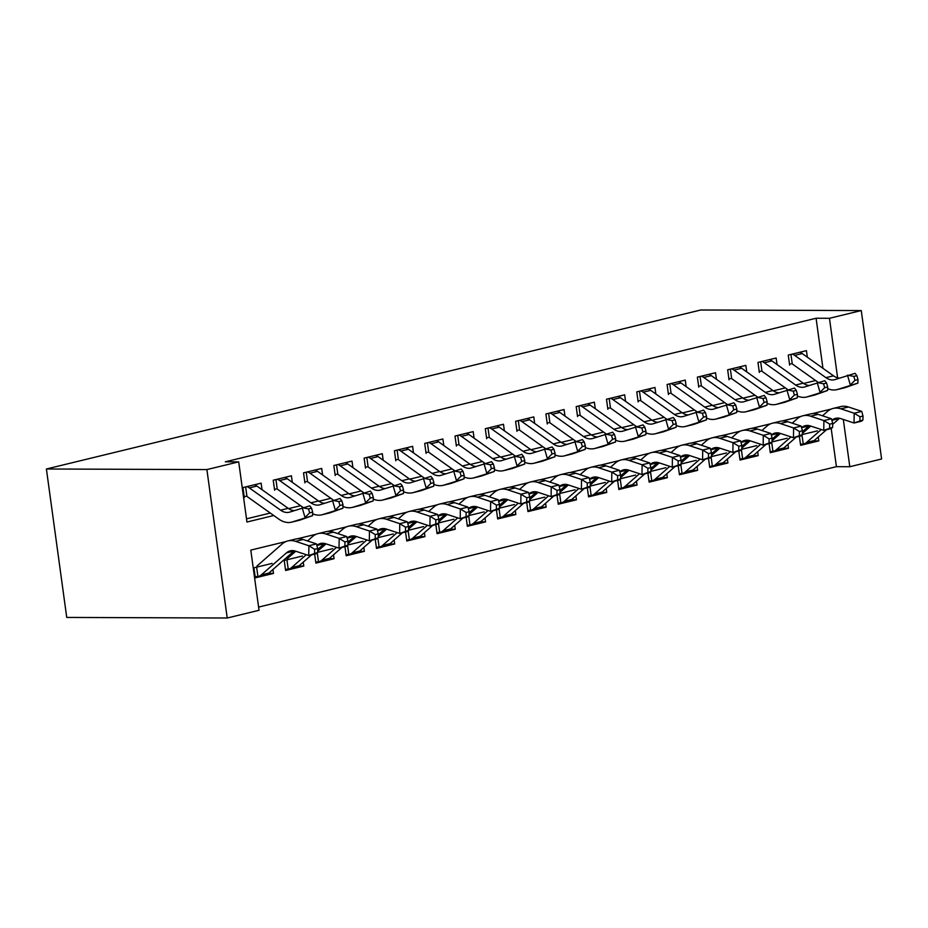 <?xml version="1.0" encoding="UTF-8"?>
<svg xmlns="http://www.w3.org/2000/svg" width="928" height="928" viewBox="0 0 928 928"><rect width="100%" height="100%" fill="white"/><g stroke="black" fill="none" stroke-linecap="round" stroke-linejoin="round"><path stroke-width="1.39" d="M285.963 541.558L250.792 550.107L259.04 610.288L227.221 618.013L66.735 617.433L46.4 469L700.779 309.987L861.265 310.567L829.458 318.292L816.083 318.246L225.33 461.808L238.705 461.854L246.941 522.023L273.76 515.516M861.265 310.567L881.6 459L849.793 466.726L843.32 419.468M258.599 607.086L836.418 466.68L849.793 466.726M262.021 489.694L261.128 483.163L242.95 487.571L244.319 497.605M292.308 482.328L291.415 475.797L273.238 480.217L274.618 490.239M322.608 474.974L321.714 468.431L303.537 472.851L304.906 482.885M352.907 467.608L352.014 461.077L333.836 465.496L335.205 475.519M383.194 460.253L382.301 453.711L364.124 458.13L365.504 468.153M413.494 452.887L412.6 446.345L394.423 450.764L395.792 460.798M443.793 445.521L442.888 438.99L424.711 443.41L426.091 453.432M474.08 438.167L473.187 431.624L455.01 436.044L456.39 446.066M504.38 430.801L503.486 424.27L485.309 428.678L486.678 438.712M534.679 423.435L533.774 416.904L515.597 421.324L516.977 431.346M564.966 416.08L564.073 409.538L545.896 413.958L547.276 423.992M595.266 408.714L594.372 402.184L576.195 406.592L577.564 416.626M625.565 401.348L624.66 394.818L606.483 399.237L607.863 409.26M655.852 393.994L654.959 387.452L636.782 391.871L638.151 401.905M686.152 386.628L685.258 380.097L667.081 384.505L668.45 394.539M716.439 379.262L715.546 372.731L697.369 377.151L698.749 387.173M746.738 371.908L745.845 365.365L727.668 369.785L729.037 379.819M777.038 364.542L776.144 358.011L757.967 362.43L759.336 372.453M813.786 440.893L818.798 440.904L800.62 445.324L799.379 436.288M783.487 448.247L788.498 448.27L770.321 452.69L769.092 443.654M753.2 455.613L758.211 455.625L740.034 460.044L738.792 451.008M722.9 462.979L727.912 462.991L709.734 467.41L708.493 458.374M692.601 470.334L697.624 470.357L679.447 474.776L678.206 465.728M662.314 477.7L667.325 477.711L649.148 482.131L647.906 473.094M632.014 485.054L637.026 485.077L618.848 489.497L617.619 480.46M601.727 492.42L606.738 492.443L588.561 496.851L587.32 487.815M571.428 499.786L576.439 499.798L558.262 504.217L557.02 495.181M541.128 507.14L546.14 507.164L527.962 511.583L526.733 502.547M510.841 514.506L515.852 514.53L497.675 518.938L496.434 509.901M480.542 521.872L485.553 521.884L467.376 526.304L466.134 517.267M450.242 529.227L455.254 529.25L437.076 533.67L435.847 524.633M419.955 536.593L424.966 536.616L406.789 541.024L405.548 531.988M389.656 543.959L394.667 543.97L376.49 548.39L375.248 539.354M359.356 551.313L364.368 551.336L346.19 555.756L344.961 546.72M329.069 558.679L334.08 558.691L315.903 563.11L314.662 554.074M298.77 566.045L303.781 566.057L285.604 570.476L284.235 560.442L302.412 556.034M836.418 466.68L831.198 428.55M828.716 410.466L828.611 409.7M817.429 430.882L802.349 434.536M818.264 436.984L818.798 440.904M787.13 438.236L772.061 441.902M787.965 444.35L788.498 448.27M756.83 445.602L741.762 449.268M757.677 451.716L758.211 455.625M726.543 452.968L711.463 456.622M727.378 459.07L727.912 462.991M696.244 460.323L681.175 463.988M697.079 466.436L697.624 470.357M665.944 467.689L650.876 471.354M666.791 473.79L667.325 477.711M635.657 475.043L620.577 478.709M636.492 481.156L637.026 485.077M605.358 482.409L590.289 486.075M606.193 488.522L606.738 492.443M575.07 489.775L559.99 493.441M575.905 495.877L576.439 499.798M544.771 497.13L529.702 500.795M545.606 503.243L546.14 507.164M514.472 504.496L499.403 508.161M515.307 510.609L515.852 514.53M484.184 511.862L469.104 515.516M485.019 517.963L485.553 521.884M453.885 519.216L438.816 522.882M454.72 525.329L455.254 529.25M423.586 526.582L408.517 530.248M424.421 532.695L424.966 536.616M393.298 533.948L378.218 537.602M394.133 540.05L394.667 543.97M362.999 541.302L347.93 544.968M363.834 547.416L364.368 551.336M332.7 548.668L317.631 552.334M333.535 554.782L334.08 558.691M303.247 562.136L303.781 566.057M272.113 563.389L253.936 567.808L255.316 577.842L273.482 573.423L272.948 569.502M246.512 518.833L270.303 513.056M288.585 508.614L300.602 505.69M318.872 501.248L330.89 498.324M349.172 493.893L361.189 490.97M379.471 486.527L391.488 483.604M409.758 479.161L421.776 476.238M440.058 471.807L452.075 468.884M470.345 464.441L482.374 461.518M500.644 457.075L512.662 454.163M530.944 449.72L542.961 446.797M561.231 442.354L573.26 439.431M591.53 434.988L603.548 432.077M621.83 427.634L633.847 424.711M652.117 420.268L664.135 417.345M682.416 412.902L694.434 409.99M712.716 405.548L724.733 402.624M743.003 398.182L755.021 395.258M773.302 390.827L785.32 387.904M803.602 383.461L815.619 380.538M822.939 368.3L816.083 318.246M807.325 357.187L806.432 350.645L788.255 355.064L789.635 365.087M238.705 461.854L206.898 469.58L46.4 469M206.898 469.58L227.221 618.013M831.268 409.051L812.452 413.621M800.98 416.405L782.153 420.987M770.681 423.771L751.866 428.342M740.382 431.137L721.566 435.708M710.094 438.492L691.267 443.074M679.795 445.858L660.98 450.428M649.507 453.224L630.68 457.794M619.208 460.578L600.381 465.16M588.909 467.944L570.094 472.514M558.621 475.31L539.794 479.88M528.322 482.664L509.495 487.246M498.023 490.03L479.208 494.601M467.735 497.396L448.908 501.967M437.436 504.751L418.609 509.321M407.137 512.117L388.322 516.687M376.849 519.471L358.022 524.053M346.55 526.837L327.735 531.408M316.251 534.203L297.436 538.774M837.613 377.812L829.458 318.292M254.446 484.787A14.28 9.199 76.3 0 1 256.905 486.052L288.179 508.335A20.393 13.143 -103.7 0 0 293.932 510.62L293.99 510.597M284.734 477.421A14.28 9.199 76.3 0 1 287.204 478.697L318.478 500.981A20.393 13.143 -103.7 0 0 324.232 503.254L324.29 503.231M354.508 495.888L354.577 495.877A20.393 13.143 -103.7 0 1 348.777 493.615L341.202 495.459A20.393 13.143 -103.7 0 0 349.786 497.524A20.393 13.143 -103.7 0 0 350.622 497.28L370.342 491.121L372.151 493.464L369.124 494.206L370.26 498.116L373.288 497.373L372.151 493.464M345.32 462.701A14.28 9.199 76.3 0 1 347.791 463.965L379.065 486.249A20.393 13.143 -103.7 0 0 384.818 488.534L384.876 488.511M375.62 455.335A14.28 9.199 76.3 0 1 378.09 456.611L409.364 478.894A20.393 13.143 -103.7 0 0 415.118 481.168L415.176 481.145M405.919 447.969A14.28 9.199 76.3 0 1 408.378 449.245L439.663 471.528A20.393 13.143 -103.7 0 0 445.405 473.802L445.463 473.79M436.206 440.614A14.28 9.199 76.3 0 1 438.677 441.879L469.951 464.162A20.393 13.143 -103.7 0 0 475.704 466.448L475.762 466.424M466.506 433.248A14.28 9.199 76.3 0 1 468.976 434.524L500.25 456.808A20.393 13.143 -103.7 0 0 506.004 459.082L506.062 459.058M496.805 425.882A14.28 9.199 76.3 0 1 499.264 427.158L530.538 449.442A20.393 13.143 -103.7 0 0 536.291 451.716L536.349 451.704M557.392 411.162A14.28 9.199 76.3 0 1 559.862 412.438L591.136 434.722A20.393 13.143 -103.7 0 0 596.89 436.995L596.948 436.972M587.691 403.808A14.28 9.199 76.3 0 1 590.15 405.072L621.424 427.356A20.393 13.143 -103.7 0 0 627.177 429.629L627.235 429.618M648.278 389.076A14.28 9.199 76.3 0 1 650.748 390.352L682.022 412.635A20.393 13.143 -103.7 0 0 687.776 414.909L687.822 414.886M678.577 381.721A14.28 9.199 76.3 0 1 681.036 382.986L712.31 405.269A20.393 13.143 -103.7 0 0 718.063 407.554L718.121 407.531M739.164 366.989A14.28 9.199 76.3 0 1 741.634 368.265L772.908 390.549A20.393 13.143 -103.7 0 0 778.662 392.822L778.708 392.811M769.463 359.635A14.28 9.199 76.3 0 1 771.922 360.899L803.196 383.183A20.393 13.143 -103.7 0 0 808.949 385.468L809.007 385.445M268.47 573.4L273.482 573.423M791.097 363.88L789.484 363.996M799.75 352.269A14.28 9.199 76.3 0 1 802.221 353.545L833.495 375.828A20.393 13.143 -103.7 0 0 839.248 378.102M792.176 354.113A14.28 9.199 76.3 0 1 794.646 355.378L825.92 377.661A20.393 13.143 -103.7 0 0 834.504 379.738A20.393 13.143 -103.7 0 0 835.339 379.482L855.071 373.334L856.88 375.678L853.841 376.408L854.978 380.329L858.006 379.587L856.88 375.678M858.006 379.587L857.89 383.113L845.744 387.428A30.589 19.72 76.3 0 1 844.492 387.8L836.917 389.644A30.589 19.72 76.3 0 1 827.66 388.623M857.89 383.113L838.17 389.273A30.589 19.72 76.3 0 1 836.917 389.644M818.113 382.313L792.837 364.31M790.958 354.403L792.268 363.973M854.978 380.329L850.315 384.958L847.496 375.179L853.841 376.408M802.001 435L803.23 443.978L800.47 444.234M831.871 420.268A20.393 13.143 76.3 0 1 835.594 418.331A20.393 13.143 76.3 0 1 840.698 418.598L854.05 423.006L854.189 413.227L840.849 408.83A30.589 19.72 -103.7 0 0 833.182 408.424A30.589 19.72 -103.7 0 0 827.451 411.464L822.51 415.79M832.694 424.34L839.341 418.516A20.393 13.143 76.3 0 1 839.596 418.296M862.936 419.955L861.625 421.161L854.05 423.006L862.936 419.955L863.005 416.046L859.966 416.776L859.908 420.686M859.966 416.776L854.189 413.227L861.764 411.394L848.424 406.986A30.589 19.72 -103.7 0 0 840.756 406.58L833.182 408.424M810.759 426.08L802.372 433.434M803.23 443.978A14.28 9.199 -103.7 0 0 803.892 443.851L811.466 442.018A14.28 9.199 -103.7 0 0 814.146 440.591L826.616 429.664M803.892 443.851A14.28 9.199 -103.7 0 0 806.571 442.436L821.28 429.548M861.764 411.394L863.005 416.046M760.798 371.235L759.185 371.362M761.888 361.468A14.28 9.199 76.3 0 1 764.347 362.744L795.621 385.027A20.393 13.143 -103.7 0 0 804.216 387.092A20.393 13.143 -103.7 0 0 805.052 386.848L824.772 380.7L826.581 383.032L823.554 383.774L824.679 387.684L827.706 386.953L826.581 383.032M827.706 386.953L827.602 390.479L815.445 394.794A30.589 19.72 76.3 0 1 814.192 395.166L806.618 397.01A30.589 19.72 76.3 0 1 797.361 395.989M827.602 390.479L807.87 396.627A30.589 19.72 76.3 0 1 806.618 397.01M787.814 389.679L762.549 371.676M760.658 361.769L761.969 371.328M824.679 387.684L820.027 392.324L817.197 382.533L823.554 383.774M730.51 378.601L728.886 378.717M731.589 368.834A14.28 9.199 76.3 0 1 734.06 370.11L765.333 392.393A20.393 13.143 -103.7 0 0 773.917 394.458A20.393 13.143 -103.7 0 0 774.752 394.214L794.472 388.055L796.282 390.398L793.254 391.14L794.391 395.05L797.419 394.307L796.282 390.398M797.419 394.307L797.303 397.845L785.158 402.149A30.589 19.72 76.3 0 1 783.893 402.532L776.33 404.364A30.589 19.72 76.3 0 1 767.073 403.344M797.303 397.845L777.583 403.993A30.589 19.72 76.3 0 1 776.33 404.364M757.515 397.045L732.25 379.03M730.371 369.135L731.67 378.694M794.391 395.05L789.728 399.678L786.909 389.899L793.254 391.14M700.211 385.967L698.598 386.083M708.864 374.355A14.28 9.199 76.3 0 1 711.335 375.631L742.609 397.915A20.393 13.143 -103.7 0 0 748.362 400.188M701.29 376.2A14.28 9.199 76.3 0 1 703.76 377.464L735.034 399.748A20.393 13.143 -103.7 0 0 743.618 401.824A20.393 13.143 -103.7 0 0 744.453 401.569L764.185 395.421L765.994 397.764L762.955 398.495L764.092 402.416L767.12 401.673L765.994 397.764M767.12 401.673L767.004 405.2L754.858 409.515A30.589 19.72 76.3 0 1 753.606 409.886L746.031 411.73A30.589 19.72 76.3 0 1 736.774 410.71M767.004 405.2L747.284 411.359A30.589 19.72 76.3 0 1 746.031 411.73M727.227 404.399L701.951 386.396M700.072 376.49L701.382 386.06M764.092 402.416L759.44 407.044L756.61 397.265L762.955 398.495M669.912 393.321L668.299 393.449M671.002 383.554A14.28 9.199 76.3 0 1 673.461 384.83L704.735 407.114A20.393 13.143 -103.7 0 0 713.33 409.178A20.393 13.143 -103.7 0 0 714.166 408.935L733.886 402.787L735.695 405.118L732.668 405.861L733.793 409.77L736.82 409.039L735.695 405.118M736.82 409.039L736.716 412.566L724.559 416.881A30.589 19.72 76.3 0 1 723.306 417.252L715.732 419.096A30.589 19.72 76.3 0 1 706.475 418.064M736.716 412.566L716.984 418.714A30.589 19.72 76.3 0 1 715.732 419.096M696.928 411.765L671.663 393.762M669.772 383.856L671.083 393.414M733.793 409.77L729.141 414.41L726.311 404.62L732.668 405.861M771.702 442.366L772.931 451.333L770.182 451.588M801.572 427.622A20.393 13.143 76.3 0 1 805.295 425.685A20.393 13.143 76.3 0 1 810.411 425.964L823.751 430.36L823.902 420.593L810.55 416.185A30.589 19.72 -103.7 0 0 802.894 415.779A30.589 19.72 -103.7 0 0 797.152 418.818L792.21 423.156M802.395 431.706L809.042 425.871A20.393 13.143 76.3 0 1 809.297 425.662M832.648 427.321L831.326 428.527L823.751 430.36L832.648 427.321L832.706 423.412L829.678 424.142L829.62 428.052M829.678 424.142L823.902 420.593L831.476 418.748L818.125 414.352A30.589 19.72 -103.7 0 0 810.469 413.946L802.894 415.779M780.471 433.446L772.073 440.8M772.931 451.333A14.28 9.199 -103.7 0 0 773.604 451.217L781.167 449.372A14.28 9.199 -103.7 0 0 783.847 447.957L796.317 437.03M773.604 451.217A14.28 9.199 -103.7 0 0 776.272 449.802L790.981 436.914M831.476 418.748L832.706 423.412M741.402 449.72L742.632 458.699L739.883 458.954M771.284 434.988A20.393 13.143 76.3 0 1 775.008 433.051A20.393 13.143 76.3 0 1 780.112 433.318L793.452 437.726L793.602 427.959L780.262 423.551A30.589 19.72 -103.7 0 0 772.595 423.145A30.589 19.72 -103.7 0 0 766.853 426.184L761.911 430.511M772.096 439.072L778.754 433.237A20.393 13.143 76.3 0 1 779.01 433.028M802.349 434.675L801.026 435.882L793.452 437.726L802.349 434.675L802.407 430.766L799.379 431.508L799.321 435.418M799.379 431.508L793.602 427.959L801.177 426.114L787.826 421.706A30.589 19.72 -103.7 0 0 780.17 421.3L772.595 423.145M750.172 440.8L741.774 448.154M742.632 458.699A14.28 9.199 -103.7 0 0 743.305 458.583L750.88 456.738A14.28 9.199 -103.7 0 0 753.559 455.323L766.018 444.396M743.305 458.583A14.28 9.199 -103.7 0 0 745.984 457.156L760.682 444.268M801.177 426.114L802.407 430.766M711.115 457.086L712.344 466.065L709.584 466.32M740.985 442.354A20.393 13.143 76.3 0 1 744.708 440.417A20.393 13.143 76.3 0 1 749.812 440.684L763.164 445.092L763.303 435.313L749.963 430.917A30.589 19.72 -103.7 0 0 742.296 430.511A30.589 19.72 -103.7 0 0 736.565 433.55L731.624 437.877M741.808 446.426L748.455 440.603A20.393 13.143 76.3 0 1 748.71 440.382M772.061 442.041L770.739 443.248L763.164 445.092L772.061 442.041L772.119 438.132L769.08 438.863L769.022 442.772M769.08 438.863L763.303 435.313L770.878 433.48L757.538 429.072A30.589 19.72 -103.7 0 0 749.87 428.666L742.296 430.511M719.884 448.166L711.486 455.52M712.344 466.065A14.28 9.199 -103.7 0 0 713.006 465.937L720.58 464.104A14.28 9.199 -103.7 0 0 723.26 462.678L735.73 451.75M713.006 465.937A14.28 9.199 -103.7 0 0 715.685 464.522L730.394 451.634M770.878 433.48L772.119 438.132M680.816 464.452L682.045 473.419L679.296 473.674M710.697 449.709A20.393 13.143 76.3 0 1 714.409 447.772A20.393 13.143 76.3 0 1 719.525 448.05L732.865 452.446L733.016 442.679L719.664 438.271A30.589 19.72 -103.7 0 0 712.008 437.865A30.589 19.72 -103.7 0 0 706.266 440.904L701.324 445.243M711.509 453.792L718.156 447.957A20.393 13.143 76.3 0 1 718.411 447.748M741.762 449.396L740.44 450.614L732.865 452.446L741.762 449.396L741.82 445.486L738.792 446.229L738.734 450.138M738.792 446.229L733.016 442.679L740.59 440.835L727.239 436.438A30.589 19.72 -103.7 0 0 719.583 436.032L712.008 437.865M689.585 455.532L681.187 462.886M682.045 473.419A14.28 9.199 -103.7 0 0 682.718 473.303L690.281 471.459A14.28 9.199 -103.7 0 0 692.961 470.044L705.431 459.116M682.718 473.303A14.28 9.199 -103.7 0 0 685.386 471.888L700.095 459M740.59 440.835L741.82 445.486M639.624 400.687L638.012 400.803M640.703 390.92A14.28 9.199 76.3 0 1 643.174 392.184L674.447 414.48A20.393 13.143 -103.7 0 0 683.031 416.544A20.393 13.143 -103.7 0 0 683.866 416.301L703.598 410.141L705.396 412.484L702.368 413.227L703.505 417.136L706.533 416.394L705.396 412.484M706.533 416.394L706.417 419.932L694.272 424.235A30.589 19.72 76.3 0 1 693.019 424.618L685.444 426.451A30.589 19.72 76.3 0 1 676.187 425.43M706.417 419.932L686.697 426.08A30.589 19.72 76.3 0 1 685.444 426.451M666.629 419.12L641.364 401.116M639.485 391.222L640.796 400.78M703.505 417.136L698.842 421.764L696.023 411.986L702.368 413.227M650.516 471.807L651.746 480.785L648.997 481.04M680.398 457.075A20.393 13.143 76.3 0 1 684.122 455.138A20.393 13.143 76.3 0 1 689.226 455.404L702.566 459.812L702.716 450.034L689.376 445.637A30.589 19.72 -103.7 0 0 681.709 445.231A30.589 19.72 -103.7 0 0 675.967 448.27L671.025 452.597M681.21 461.158L687.868 455.323A20.393 13.143 76.3 0 1 688.124 455.114M711.463 456.762L710.14 457.968L702.566 459.812L711.463 456.762L711.521 452.852L708.493 453.595L708.435 457.504M708.493 453.595L702.716 450.034L710.291 448.201L696.951 443.793A30.589 19.72 -103.7 0 0 689.284 443.387L681.709 445.231M659.286 462.886L650.899 470.241M651.746 480.785A14.28 9.199 -103.7 0 0 652.419 480.658L659.994 478.825A14.28 9.199 -103.7 0 0 662.673 477.41L675.132 466.482M652.419 480.658A14.28 9.199 -103.7 0 0 655.098 479.242L669.807 466.355M710.291 448.201L711.521 452.852M609.325 408.053L607.712 408.169M617.978 396.442A14.28 9.199 76.3 0 1 620.449 397.706L651.723 419.99A20.393 13.143 -103.7 0 0 657.476 422.275M610.404 398.286A14.28 9.199 76.3 0 1 612.874 399.55L644.148 421.834A20.393 13.143 -103.7 0 0 652.732 423.91A20.393 13.143 -103.7 0 0 653.567 423.655L673.299 417.507L675.108 419.85L672.081 420.581L673.206 424.502L676.234 423.76L675.108 419.85M676.234 423.76L676.118 427.286L663.972 431.601A30.589 19.72 76.3 0 1 662.72 431.972L655.145 433.817A30.589 19.72 76.3 0 1 645.888 432.796M676.118 427.286L656.398 433.446A30.589 19.72 76.3 0 1 655.145 433.817M636.341 426.486L611.076 408.482M609.186 398.576L610.496 408.146M673.206 424.502L668.554 429.13L665.724 419.352L672.081 420.581M620.229 479.173L621.458 488.151L618.698 488.395M650.099 464.441A20.393 13.143 76.3 0 1 653.822 462.504A20.393 13.143 76.3 0 1 658.926 462.77L672.278 467.178L672.417 457.4L659.077 453.003A30.589 19.72 -103.7 0 0 651.41 452.597A30.589 19.72 -103.7 0 0 645.679 455.636L640.738 459.963M650.922 468.512L657.569 462.689A20.393 13.143 76.3 0 1 657.824 462.469M681.175 464.128L679.853 465.334L672.278 467.178L681.175 464.128L681.233 460.218L678.194 460.949L678.136 464.858M678.194 460.949L672.417 457.4L679.992 455.555L666.652 451.159A30.589 19.72 -103.7 0 0 658.984 450.753L651.41 452.597M628.998 470.252L620.6 477.607M621.458 488.151A14.28 9.199 -103.7 0 0 622.12 488.024L629.694 486.179A14.28 9.199 -103.7 0 0 632.374 484.764L644.844 473.837M622.12 488.024A14.28 9.199 -103.7 0 0 624.799 486.608L639.508 473.721M679.992 455.555L681.233 460.218M579.026 415.408L577.413 415.535M580.116 405.64A14.28 9.199 76.3 0 1 582.575 406.916L613.849 429.2A20.393 13.143 -103.7 0 0 622.444 431.265A20.393 13.143 -103.7 0 0 623.28 431.021L643 424.873L644.809 427.205L641.782 427.947L642.907 431.856L645.934 431.126L644.809 427.205M645.934 431.126L645.83 434.652L633.673 438.967A30.589 19.72 76.3 0 1 632.42 439.338L624.846 441.171A30.589 19.72 76.3 0 1 615.589 440.15M645.83 434.652L626.098 440.8A30.589 19.72 76.3 0 1 624.846 441.171M606.042 433.852L580.777 415.848M578.886 405.942L580.197 415.5M642.907 431.856L638.255 436.496L635.425 426.706L641.782 427.947M589.93 486.539L591.159 495.506L588.41 495.761M619.811 471.795A20.393 13.143 76.3 0 1 623.523 469.858A20.393 13.143 76.3 0 1 628.639 470.136L641.979 474.533L642.13 464.766L628.778 460.358A30.589 19.72 -103.7 0 0 621.122 459.952A30.589 19.72 -103.7 0 0 615.38 462.991L610.438 467.329M620.623 475.878L627.282 470.044A20.393 13.143 76.3 0 1 627.525 469.835M650.876 471.482L649.554 472.7L641.979 474.533L650.876 471.482L650.934 467.573L647.906 468.315L647.848 472.224M647.906 468.315L642.13 464.766L649.704 462.921L636.353 458.525A30.589 19.72 -103.7 0 0 628.697 458.119L621.122 459.952M598.699 477.618L590.301 484.973M591.159 495.506A14.28 9.199 -103.7 0 0 591.832 495.39L599.407 493.545A14.28 9.199 -103.7 0 0 602.075 492.13L614.545 481.203M591.832 495.39A14.28 9.199 -103.7 0 0 594.5 493.963L609.209 481.087M649.704 462.921L650.934 467.573M548.738 422.774L547.126 422.89M549.817 413.006A14.28 9.199 76.3 0 1 552.288 414.271L583.561 436.554A20.393 13.143 -103.7 0 0 592.145 438.631A20.393 13.143 -103.7 0 0 592.98 438.387L612.712 432.228L614.51 434.571L611.482 435.302L612.619 439.222L615.647 438.48L614.51 434.571M615.647 438.48L615.531 442.018L603.386 446.322A30.589 19.72 76.3 0 1 602.133 446.693L594.558 448.537A30.589 19.72 76.3 0 1 585.301 447.516M615.531 442.018L595.811 448.166A30.589 19.72 76.3 0 1 594.558 448.537M575.754 441.206L550.478 423.203M548.599 413.296L549.91 422.866M612.619 439.222L607.956 443.851L605.137 434.072L611.482 435.302M559.63 493.893L560.86 502.872L558.111 503.127M589.512 479.161A20.393 13.143 76.3 0 1 593.236 477.224A20.393 13.143 76.3 0 1 598.34 477.491L611.691 481.899L611.83 472.12L598.49 467.724A30.589 19.72 -103.7 0 0 590.823 467.318A30.589 19.72 -103.7 0 0 585.092 470.357L580.139 474.684M590.324 483.233L596.982 477.41A20.393 13.143 76.3 0 1 597.238 477.189M620.577 478.848L619.254 480.054L611.691 481.899L620.577 478.848L620.635 474.939L617.607 475.681L617.549 479.59M617.607 475.681L611.83 472.12L619.405 470.287L606.065 465.879A30.589 19.72 -103.7 0 0 598.398 465.473L590.823 467.318M568.4 484.973L560.013 492.327M560.86 502.872A14.28 9.199 -103.7 0 0 561.533 502.744L569.108 500.911A14.28 9.199 -103.7 0 0 571.787 499.484L584.257 488.569M561.533 502.744A14.28 9.199 -103.7 0 0 564.212 501.329L578.921 488.441M619.405 470.287L620.635 474.939M518.439 430.14L516.826 430.256M527.092 418.528A14.28 9.199 76.3 0 1 529.563 419.792L560.837 442.076A20.393 13.143 -103.7 0 0 566.59 444.361M519.518 420.372A14.28 9.199 76.3 0 1 521.988 421.637L553.262 443.92A20.393 13.143 -103.7 0 0 561.858 445.997A20.393 13.143 -103.7 0 0 562.693 445.742L582.413 439.594L584.222 441.937L581.195 442.668L582.32 446.577L585.348 445.846L584.222 441.937M585.348 445.846L585.243 449.372L573.086 453.688A30.589 19.72 76.3 0 1 571.834 454.059L564.259 455.903A30.589 19.72 76.3 0 1 555.002 454.882M585.243 449.372L565.512 455.532A30.589 19.72 76.3 0 1 564.259 455.903M545.455 448.572L520.19 430.569M518.3 420.662L519.61 430.232M582.32 446.577L577.668 451.217L574.838 441.426L581.195 442.668M488.14 437.494L486.527 437.622M489.23 427.727A14.28 9.199 76.3 0 1 491.689 429.003L522.974 451.286A20.393 13.143 -103.7 0 0 531.558 453.351A20.393 13.143 -103.7 0 0 532.394 453.108L552.114 446.948L553.923 449.291L550.896 450.034L552.021 453.943L555.06 453.212L553.923 449.291M555.06 453.212L554.944 456.738L542.787 461.054A30.589 19.72 76.3 0 1 541.534 461.425L533.96 463.258A30.589 19.72 76.3 0 1 524.703 462.237M554.944 456.738L535.212 462.886A30.589 19.72 76.3 0 1 533.96 463.258M515.156 455.938L489.891 437.935M488 428.028L489.311 437.587M552.021 453.943L547.369 458.583L544.539 448.792L550.896 450.034M457.852 444.86L456.24 444.976M458.931 435.093A14.28 9.199 76.3 0 1 461.402 436.357L492.675 458.641A20.393 13.143 -103.7 0 0 501.259 460.717A20.393 13.143 -103.7 0 0 502.094 460.462L521.826 454.314L523.624 456.657L520.596 457.388L521.733 461.309L524.761 460.566L523.624 456.657M524.761 460.566L524.645 464.104L512.5 468.408A30.589 19.72 76.3 0 1 511.247 468.779L503.672 470.624A30.589 19.72 76.3 0 1 494.415 469.603M524.645 464.104L504.925 470.252A30.589 19.72 76.3 0 1 503.672 470.624M484.868 463.292L459.592 445.289M457.713 435.383L459.024 444.953M521.733 461.309L517.07 465.937L514.251 456.158L520.596 457.388M427.553 452.226L425.94 452.342M428.632 442.447A14.28 9.199 76.3 0 1 431.102 443.723L462.376 466.007A20.393 13.143 -103.7 0 0 470.972 468.083A20.393 13.143 -103.7 0 0 471.807 467.828L491.527 461.68L493.336 464.023L490.309 464.754L491.434 468.663L494.462 467.932L493.336 464.023M494.462 467.932L494.357 471.459L482.2 475.774A30.589 19.72 76.3 0 1 480.948 476.145L473.373 477.99A30.589 19.72 76.3 0 1 464.116 476.969M494.357 471.459L474.626 477.607A30.589 19.72 76.3 0 1 473.373 477.99M454.569 470.658L429.304 452.655M427.414 442.749L428.724 452.319M491.434 468.663L486.782 473.303L483.952 463.513L490.309 464.754M397.265 459.58L395.641 459.696M398.344 449.813A14.28 9.199 76.3 0 1 400.815 451.089L432.088 473.373A20.393 13.143 -103.7 0 0 440.672 475.438A20.393 13.143 -103.7 0 0 441.508 475.194L461.228 469.034L463.037 471.378L460.01 472.12L461.135 476.029L464.174 475.298L463.037 471.378M464.174 475.298L464.058 478.825L451.901 483.128A30.589 19.72 76.3 0 1 450.648 483.511L443.074 485.344A30.589 19.72 76.3 0 1 433.817 484.323M464.058 478.825L444.326 484.973A30.589 19.72 76.3 0 1 443.074 485.344M424.27 478.024L399.005 460.021M397.114 450.115L398.425 459.673M461.135 476.029L456.483 480.658L453.653 470.879L460.01 472.12M366.966 466.946L365.354 467.062M368.045 457.179A14.28 9.199 76.3 0 1 370.516 458.444L401.789 480.727A20.393 13.143 -103.7 0 0 410.373 482.804A20.393 13.143 -103.7 0 0 411.208 482.548L430.94 476.4L432.75 478.744L429.71 479.474L430.847 483.395L433.875 482.653L432.75 478.744M433.875 482.653L433.759 486.179L421.614 490.494A30.589 19.72 76.3 0 1 420.361 490.866L412.786 492.71A30.589 19.72 76.3 0 1 403.529 491.689M433.759 486.179L414.039 492.339A30.589 19.72 76.3 0 1 412.786 492.71M393.982 485.379L368.706 467.376M366.827 457.469L368.138 467.039M430.847 483.395L426.184 488.024L423.365 478.245L429.71 479.474M336.667 474.301L335.054 474.428M337.757 464.534A14.28 9.199 76.3 0 1 340.216 465.81L371.49 488.093A20.393 13.143 -103.7 0 0 380.086 490.158A20.393 13.143 -103.7 0 0 380.921 489.914L400.641 483.766L402.45 486.098L399.423 486.84L400.548 490.75L403.576 490.019L402.45 486.098M403.576 490.019L403.471 493.545L391.314 497.86A30.589 19.72 76.3 0 1 390.062 498.232L382.487 500.076A30.589 19.72 76.3 0 1 373.23 499.055M403.471 493.545L383.74 499.693A30.589 19.72 76.3 0 1 382.487 500.076M363.683 492.745L338.418 474.742M336.528 464.835L337.838 474.394M400.548 490.75L395.896 495.39L393.066 485.599L399.423 486.84M306.379 481.667L304.755 481.783M373.288 497.373L373.172 500.911L361.015 505.215A30.589 19.72 76.3 0 1 359.762 505.598L352.199 507.43A30.589 19.72 76.3 0 1 342.931 506.41M373.172 500.911L353.452 507.059A30.589 19.72 76.3 0 1 352.199 507.43M333.384 500.111L308.119 482.096M307.458 471.9A14.28 9.199 76.3 0 1 309.929 473.176L341.202 495.459M315.033 470.055A14.28 9.199 76.3 0 1 317.504 471.331L348.777 493.615M306.24 472.201L307.539 481.76M370.26 498.116L365.597 502.744L362.778 492.965L369.124 494.206M276.08 489.033L274.468 489.149M277.159 479.266A14.28 9.199 76.3 0 1 279.63 480.53L310.903 502.814A20.393 13.143 -103.7 0 0 319.487 504.89A20.393 13.143 -103.7 0 0 320.322 504.635L340.054 498.487L341.864 500.83L338.824 501.561L339.961 505.482L342.989 504.739L341.864 500.83M342.989 504.739L342.873 508.266L330.728 512.581A30.589 19.72 76.3 0 1 329.475 512.952L321.9 514.796A30.589 19.72 76.3 0 1 312.643 513.776M342.873 508.266L323.153 514.425A30.589 19.72 76.3 0 1 321.9 514.796M303.096 507.465L277.82 489.462M275.941 479.556L277.252 489.126M339.961 505.482L335.298 510.11L332.479 500.331L338.824 501.561M529.343 501.259L530.572 510.238L527.812 510.481M559.213 486.527A20.393 13.143 76.3 0 1 562.936 484.59A20.393 13.143 76.3 0 1 568.04 484.857L581.392 489.265L581.531 479.486L568.191 475.078A30.589 19.72 -103.7 0 0 560.524 474.672A30.589 19.72 -103.7 0 0 554.793 477.711L549.852 482.05M560.036 490.599L566.683 484.776A20.393 13.143 76.3 0 1 566.938 484.555M590.289 486.214L588.967 487.42L581.392 489.265L590.289 486.214L590.347 482.305L587.32 483.036L587.25 486.945M587.32 483.036L581.531 479.486L589.106 477.642L575.766 473.245A30.589 19.72 -103.7 0 0 568.098 472.839L560.524 474.672M538.112 492.339L529.714 499.693M530.572 510.238A14.28 9.199 -103.7 0 0 531.234 510.11L538.808 508.266A14.28 9.199 -103.7 0 0 541.488 506.85L553.958 495.923M531.234 510.11A14.28 9.199 -103.7 0 0 533.913 508.695L548.622 495.807M589.106 477.642L590.347 482.305M499.044 508.625L500.273 517.592L497.524 517.847M528.925 493.882A20.393 13.143 76.3 0 1 532.637 491.944A20.393 13.143 76.3 0 1 537.753 492.223L551.093 496.619L551.244 486.852L537.892 482.444A30.589 19.72 -103.7 0 0 530.236 482.038A30.589 19.72 -103.7 0 0 524.494 485.077L519.552 489.416M529.737 497.965L536.396 492.13A20.393 13.143 76.3 0 1 536.639 491.921M559.99 493.568L558.668 494.786L551.093 496.619L559.99 493.568L560.048 489.659L557.02 490.402L556.962 494.311M557.02 490.402L551.244 486.852L558.818 485.008L545.467 480.6A30.589 19.72 -103.7 0 0 537.811 480.194L530.236 482.038M507.813 499.693L499.415 507.059M500.273 517.592A14.28 9.199 -103.7 0 0 500.946 517.476L508.521 515.632A14.28 9.199 -103.7 0 0 511.189 514.216L523.659 503.289M500.946 517.476A14.28 9.199 -103.7 0 0 503.626 516.049L518.323 503.162M558.818 485.008L560.048 489.659M468.744 515.98L469.974 524.958L467.225 525.213M498.626 501.248A20.393 13.143 76.3 0 1 502.35 499.31A20.393 13.143 76.3 0 1 507.454 499.577L520.805 503.985L520.944 494.206L507.604 489.81A30.589 19.72 -103.7 0 0 499.937 489.404A30.589 19.72 -103.7 0 0 494.206 492.443L489.253 496.77M499.45 505.319L506.096 499.496A20.393 13.143 76.3 0 1 506.352 499.276M529.691 500.934L528.368 502.141L520.805 503.985L529.691 500.934L529.749 497.025L526.721 497.756L526.663 501.665M526.721 497.756L520.944 494.206L528.519 492.374L515.179 487.966A30.589 19.72 -103.7 0 0 507.512 487.56L499.937 489.404M477.514 507.059L469.127 514.414M469.974 524.958A14.28 9.199 -103.7 0 0 470.647 524.83L478.222 522.998A14.28 9.199 -103.7 0 0 480.901 521.571L493.371 510.655M470.647 524.83A14.28 9.199 -103.7 0 0 473.326 523.415L488.035 510.528M528.519 492.374L529.749 497.025M438.457 523.346L439.686 532.324L436.926 532.568M468.327 508.602A20.393 13.143 76.3 0 1 472.05 506.676A20.393 13.143 76.3 0 1 477.154 506.943L490.506 511.34L490.657 501.572L477.305 497.164A30.589 19.72 -103.7 0 0 469.649 496.758A30.589 19.72 -103.7 0 0 463.907 499.798L458.966 504.136M469.15 512.685L475.797 506.862A20.393 13.143 76.3 0 1 476.052 506.642M499.403 508.3L498.081 509.507L490.506 511.34L499.403 508.3L499.461 504.391L496.434 505.122L496.376 509.031M496.434 505.122L490.657 501.572L498.22 499.728L484.88 495.332A30.589 19.72 -103.7 0 0 477.212 494.926L469.649 496.758M447.226 514.425L438.828 521.78M439.686 532.324A14.28 9.199 -103.7 0 0 440.348 532.196L447.922 530.352A14.28 9.199 -103.7 0 0 450.602 528.937L463.072 518.01M440.348 532.196A14.28 9.199 -103.7 0 0 443.027 530.781L457.736 517.894M498.22 499.728L499.461 504.391M408.158 530.712L409.387 539.678L406.638 539.934M438.039 515.968A20.393 13.143 76.3 0 1 441.751 514.031A20.393 13.143 76.3 0 1 446.867 514.309L460.207 518.706L460.358 508.938L447.006 504.53A30.589 19.72 -103.7 0 0 439.35 504.124A30.589 19.72 -103.7 0 0 433.608 507.164L428.666 511.502M438.851 520.051L445.51 514.216A20.393 13.143 76.3 0 1 445.765 514.008M469.104 515.655L467.782 516.861L460.207 518.706L469.104 515.655L469.162 511.746L466.134 512.488L466.076 516.397M466.134 512.488L460.358 508.938L467.932 507.094L454.581 502.686A30.589 19.72 -103.7 0 0 446.925 502.28L439.35 504.124M416.927 521.78L408.529 529.146M409.387 539.678A14.28 9.199 -103.7 0 0 410.06 539.562L417.635 537.718A14.28 9.199 -103.7 0 0 420.303 536.303L432.773 525.376M410.06 539.562A14.28 9.199 -103.7 0 0 412.74 538.136L427.437 525.248M467.932 507.094L469.162 511.746M377.87 538.066L379.1 547.044L376.339 547.3M407.74 523.334A20.393 13.143 76.3 0 1 411.464 521.397A20.393 13.143 76.3 0 1 416.568 521.664L429.919 526.072L430.058 516.293L416.718 511.896A30.589 19.72 -103.7 0 0 409.051 511.49A30.589 19.72 -103.7 0 0 403.32 514.53L398.367 518.856M408.564 527.406L415.21 521.582A20.393 13.143 76.3 0 1 415.466 521.362M438.805 523.021L437.494 524.227L429.919 526.072L438.805 523.021L438.863 519.112L435.835 519.842L435.777 523.752M435.835 519.842L430.058 516.293L437.633 514.46L424.293 510.052A30.589 19.72 -103.7 0 0 416.626 509.646L409.051 511.49M386.628 529.146L378.241 536.5M379.1 547.044A14.28 9.199 -103.7 0 0 379.761 546.917L387.336 545.084A14.28 9.199 -103.7 0 0 390.015 543.657L402.485 532.73M379.761 546.917A14.28 9.199 -103.7 0 0 382.44 545.502L397.149 532.614M437.633 514.46L438.863 519.112M347.571 545.432L348.8 554.399L346.051 554.654M377.441 530.688A20.393 13.143 76.3 0 1 381.164 528.751A20.393 13.143 76.3 0 1 386.28 529.03L399.62 533.426L399.771 523.659L386.419 519.251A30.589 19.72 -103.7 0 0 378.763 518.845A30.589 19.72 -103.7 0 0 373.021 521.884L368.08 526.222M378.264 534.772L384.911 528.948A20.393 13.143 76.3 0 1 385.166 528.728M408.517 530.387L407.195 531.593L399.62 533.426L408.517 530.387L408.575 526.478L405.548 527.208L405.49 531.118M405.548 527.208L399.771 523.659L407.346 521.814L393.994 517.418A30.589 19.72 -103.7 0 0 386.326 517.012L378.763 518.845M356.34 536.512L347.942 543.866M348.8 554.399A14.28 9.199 -103.7 0 0 349.462 554.283L357.036 552.438A14.28 9.199 -103.7 0 0 359.716 551.023L372.186 540.096M349.462 554.283A14.28 9.199 -103.7 0 0 352.141 552.868L366.85 539.98M407.346 521.814L408.575 526.478M317.272 552.786L318.501 561.765L315.752 562.02M347.153 538.054A20.393 13.143 76.3 0 1 350.865 536.117A20.393 13.143 76.3 0 1 355.981 536.384L369.321 540.792L369.472 531.025L356.12 526.617A30.589 19.72 -103.7 0 0 348.464 526.211A30.589 19.72 -103.7 0 0 342.722 529.25L337.78 533.577M347.965 542.138L354.624 536.303A20.393 13.143 76.3 0 1 354.879 536.094M378.218 537.741L376.896 538.948L369.321 540.792L378.218 537.741L378.276 533.832L375.248 534.574L375.19 538.484M375.248 534.574L369.472 531.025L377.046 529.18L363.695 524.772A30.589 19.72 -103.7 0 0 356.039 524.366L348.464 526.211M326.041 543.866L317.643 551.22M318.501 561.765A14.28 9.199 -103.7 0 0 319.174 561.649L326.749 559.804A14.28 9.199 -103.7 0 0 329.428 558.389L341.887 547.462M319.174 561.649A14.28 9.199 -103.7 0 0 321.854 560.222L336.551 547.334M377.046 529.18L378.276 533.832M286.926 559.793L288.214 569.131L285.453 569.386M316.854 545.42A20.393 13.143 76.3 0 1 320.578 543.483A20.393 13.143 76.3 0 1 325.682 543.75L339.033 548.158L339.172 538.379L325.832 533.983A30.589 19.72 -103.7 0 0 318.165 533.577A30.589 19.72 -103.7 0 0 312.434 536.616L307.493 540.943M317.678 549.492L324.324 543.669A20.393 13.143 76.3 0 1 324.58 543.448M347.919 545.107L346.608 546.314L339.033 548.158L347.919 545.107L347.988 541.198L344.949 541.929L344.891 545.838M344.949 541.929L339.172 538.379L346.747 536.546L333.407 532.138A30.589 19.72 -103.7 0 0 325.74 531.732L318.165 533.577M295.754 551.232L287.239 558.691M288.214 569.131A14.28 9.199 -103.7 0 0 288.875 569.003L296.45 567.17A14.28 9.199 -103.7 0 0 299.129 565.744L311.599 554.816M288.875 569.003A14.28 9.199 -103.7 0 0 291.554 567.588L306.263 554.7M346.747 536.546L347.988 541.198M245.781 496.387L244.168 496.515M246.871 486.62A14.28 9.199 76.3 0 1 249.33 487.896L280.604 510.18A20.393 13.143 -103.7 0 0 289.2 512.244A20.393 13.143 -103.7 0 0 290.035 512.001L309.755 505.853L311.564 508.184L308.537 508.927L309.662 512.836L312.69 512.105L311.564 508.184M312.69 512.105L312.585 515.632L300.428 519.947A30.589 19.72 76.3 0 1 299.176 520.318L291.601 522.162A30.589 19.72 76.3 0 1 278.725 519.054L247.532 496.828M312.585 515.632L292.854 521.78A30.589 19.72 76.3 0 1 291.601 522.162M245.642 486.922L246.952 496.48M309.662 512.836L305.01 517.476L302.18 507.686L308.537 508.927M256.638 567.147L257.914 576.485L255.165 576.74M257.914 576.485A14.28 9.199 -103.7 0 0 258.587 576.369A14.28 9.199 -103.7 0 0 261.255 574.954L286.462 552.868A20.393 13.143 76.3 0 1 290.278 550.838A20.393 13.143 76.3 0 1 295.394 551.116L308.734 555.512L308.885 545.745L295.533 541.337A30.589 19.72 -103.7 0 0 287.877 540.931A30.589 19.72 -103.7 0 0 282.135 543.97L256.94 566.057M258.587 576.369L266.15 574.525A14.28 9.199 -103.7 0 0 268.83 573.11L294.025 551.023A20.393 13.143 76.3 0 1 294.28 550.814M317.631 552.462L316.309 553.68L308.734 555.512L317.631 552.462L317.689 548.552L314.662 549.295L314.604 553.204M314.662 549.295L308.885 545.745L316.46 543.901L303.108 539.504A30.589 19.72 -103.7 0 0 295.452 539.098L287.877 540.931M316.46 543.901L317.689 548.552M833.495 375.828L825.92 377.661M845.744 387.428L838.17 389.273M802.221 353.545L794.646 355.378M831.894 420.326L839.341 418.516M840.849 408.83L848.424 406.986M806.571 442.436L814.146 440.591M803.196 383.183L795.621 385.027M815.445 394.794L807.87 396.627M771.922 360.899L764.347 362.744M772.908 390.549L765.333 392.393M785.158 402.149L777.583 403.993M741.634 368.265L734.06 370.11M742.609 397.915L735.034 399.748M754.858 409.515L747.284 411.359M711.335 375.631L703.76 377.464M712.31 405.269L704.735 407.114M724.559 416.881L716.984 418.714M681.036 382.986L673.461 384.83M801.595 427.692L809.042 425.871M810.55 416.185L818.125 414.352M776.272 449.802L783.847 447.957M771.296 435.046L778.754 433.237M780.262 423.551L787.826 421.706M745.984 457.156L753.559 455.323M741.008 442.412L748.455 440.603M749.963 430.917L757.538 429.072M715.685 464.522L723.26 462.678M710.709 449.778L718.156 447.957M719.664 438.271L727.239 436.438M685.386 471.888L692.961 470.044M682.022 412.635L674.447 414.48M694.272 424.235L686.697 426.08M650.748 390.352L643.174 392.184M680.41 457.133L687.868 455.323M689.376 445.637L696.951 443.793M655.098 479.242L662.673 477.41M651.723 419.99L644.148 421.834M663.972 431.601L656.398 433.446M620.449 397.706L612.874 399.55M650.122 464.499L657.569 462.689M659.077 453.003L666.652 451.159M624.799 486.608L632.374 484.764M621.424 427.356L613.849 429.2M633.673 438.967L626.098 440.8M590.15 405.072L582.575 406.916M619.823 471.853L627.282 470.044M628.778 460.358L636.353 458.525M594.5 493.963L602.075 492.13M591.136 434.722L583.561 436.554M603.386 446.322L595.811 448.166M559.862 412.438L552.288 414.271M589.524 479.219L596.982 477.41M598.49 467.724L606.065 465.879M564.212 501.329L571.787 499.484M560.837 442.076L553.262 443.92M573.086 453.688L565.512 455.532M529.563 419.792L521.988 421.637M530.538 449.442L522.974 451.286M542.787 461.054L535.212 462.886M499.264 427.158L491.689 429.003M500.25 456.808L492.675 458.641M512.5 468.408L504.925 470.252M468.976 434.524L461.402 436.357M469.951 464.162L462.376 466.007M482.2 475.774L474.626 477.607M438.677 441.879L431.102 443.723M439.663 471.528L432.088 473.373M451.901 483.128L444.326 484.973M408.378 449.245L400.815 451.089M409.364 478.894L401.789 480.727M421.614 490.494L414.039 492.339M378.09 456.611L370.516 458.444M379.065 486.249L371.49 488.093M391.314 497.86L383.74 499.693M347.791 463.965L340.216 465.81M361.015 505.215L353.452 507.059M317.504 471.331L309.929 473.176M318.478 500.981L310.903 502.814M330.728 512.581L323.153 514.425M287.204 478.697L279.63 480.53M559.236 486.585L566.683 484.776M568.191 475.078L575.766 473.245M533.913 508.695L541.488 506.85M528.937 493.94L536.396 492.13M537.892 482.444L545.467 480.6M503.626 516.049L511.189 514.216M498.638 501.306L506.096 499.496M507.604 489.81L515.179 487.966M473.326 523.415L480.901 521.571M468.35 508.672L475.797 506.862M477.305 497.164L484.88 495.332M443.027 530.781L450.602 528.937M438.051 516.026L445.51 514.216M447.006 504.53L454.581 502.686M412.74 538.136L420.303 536.303M407.752 523.392L415.21 521.582M416.718 511.896L424.293 510.052M382.44 545.502L390.015 543.657M377.464 530.758L384.911 528.948M386.419 519.251L393.994 517.418M352.141 552.868L359.716 551.023M347.165 538.112L354.624 536.303M356.12 526.617L363.695 524.772M321.854 560.222L329.428 558.389M316.877 545.478L324.324 543.669M325.832 533.983L333.407 532.138M291.554 567.588L299.129 565.744M288.179 508.335L280.604 510.18M300.428 519.947L292.854 521.78M256.905 486.052L249.33 487.896M286.462 552.868L294.025 551.023M295.533 541.337L303.108 539.504M261.255 574.954L268.83 573.11"/></g></svg>
